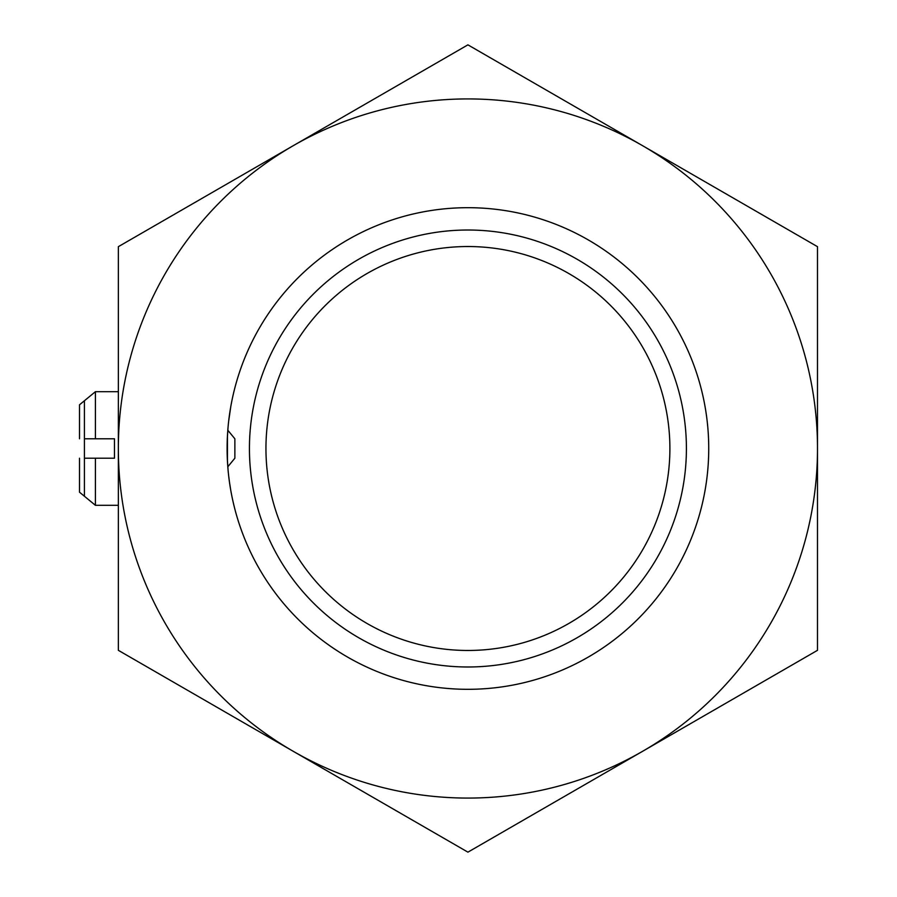 <?xml version="1.0" encoding="UTF-8"?>
<svg xmlns="http://www.w3.org/2000/svg" width="897" height="897" viewBox="0 0 897 897"><rect width="100%" height="100%" fill="white"/><g stroke="black" fill="none" stroke-linecap="round" stroke-linejoin="round"><path stroke-width="1.35" d="M817.492 246.675L817.492 650.325L642.712 751.238A349.572 349.572 0 0 1 118.348 448.5A349.572 349.572 0 0 1 642.712 145.763A349.572 349.572 0 0 1 642.712 751.238L467.92 852.15L118.348 650.325L118.348 246.675L467.92 44.85L817.492 246.675M708.731 448.5A240.811 240.811 0 0 0 467.92 207.689A240.811 240.811 0 0 0 227.109 448.5A240.811 240.811 0 0 0 467.92 689.311A240.811 240.811 0 0 0 708.731 448.5M227.345 437.725L228.118 426.4L227.804 430.212L234.868 438.79L234.868 458.21L227.804 466.788L228.118 470.6L227.356 459.589M228.657 421.242L230.798 406.498M230.776 406.621L229.397 415.345M230.776 490.412L229.408 481.7M229.408 481.745L230.798 490.536M249.433 448.5A218.487 218.487 0 0 0 467.92 666.987A218.487 218.487 0 0 0 686.407 448.5A218.487 218.487 0 0 0 467.92 230.013A218.487 218.487 0 0 0 249.433 448.5M227.446 435.796L227.446 461.282M228.657 475.758L229.598 483.035M229.643 483.337L228.769 476.722M229.643 413.663L228.769 420.278M118.348 391.697L95.407 391.697L95.407 438.79L114.468 438.79L114.468 458.21L95.407 458.21L95.407 505.303L118.348 505.303M95.407 458.21L84.419 458.21M84.419 438.79L95.407 438.79M79.508 438.79L79.508 404.805L79.508 438.79M79.508 458.21L79.508 492.195L79.508 458.21M84.419 496.243L84.419 400.757M467.92 650.471A201.971 201.971 0 0 1 265.949 448.5A201.971 201.971 0 0 1 467.92 246.529A201.971 201.971 0 0 1 669.891 448.5A201.971 201.971 0 0 1 467.92 650.471M79.508 404.805L95.407 391.697M79.508 492.195L95.407 505.303"/></g></svg>
